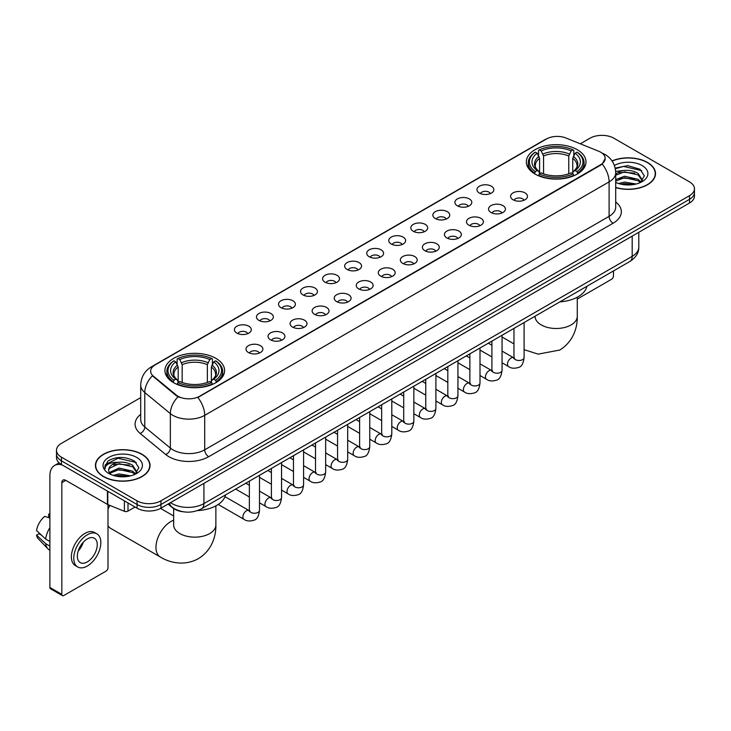 <?xml version="1.0" encoding="UTF-8"?>
<svg xmlns="http://www.w3.org/2000/svg" width="731" height="731" viewBox="0 0 731 731"><rect width="100%" height="100%" fill="white"/><g stroke="black" fill="none" stroke-linecap="round" stroke-linejoin="round"><path stroke-width="1.1" d="M215.864 358.354A29.834 17.224 0 0 0 183.353 354.617A29.834 17.224 0 0 0 164.932 370.535A29.834 17.224 0 0 0 173.676 382.715A29.834 17.224 0 0 0 206.188 386.443A29.834 17.224 0 0 0 224.6 370.535A29.834 17.224 0 0 0 215.864 358.354M577.262 149.7A29.834 17.224 0 0 0 544.75 145.972A29.834 17.224 0 0 0 526.338 161.88A29.834 17.224 0 0 0 535.074 174.06A29.834 17.224 0 0 0 567.585 177.797A29.834 17.224 0 0 0 585.997 161.88A29.834 17.224 0 0 0 577.262 149.7M479.426 193.085A8.443 4.87 180 0 1 477.754 191.705A8.443 4.87 180 0 1 480.55 185.647A8.443 4.87 180 0 1 491.369 186.195A8.443 4.87 180 0 1 493.05 191.705A8.443 4.87 180 0 1 479.426 193.085M490.346 193.596A5.062 2.924 0 0 0 488.984 192.171A5.062 2.924 0 0 0 483.995 191.421A5.062 2.924 0 0 0 480.459 193.596M457.378 205.813A8.443 4.87 180 0 1 455.705 204.442A8.443 4.87 180 0 1 458.501 198.375A8.443 4.87 180 0 1 469.32 198.923A8.443 4.87 180 0 1 470.992 204.442A8.443 4.87 180 0 1 457.378 205.813M468.288 206.325A5.062 2.924 0 0 0 466.935 204.899A5.062 2.924 0 0 0 461.937 204.159A5.062 2.924 0 0 0 458.41 206.325M435.329 218.551A8.443 4.87 180 0 1 433.657 217.171A8.443 4.87 180 0 1 436.453 211.113A8.443 4.87 180 0 1 447.271 211.652A8.443 4.87 180 0 1 448.944 217.171A8.443 4.87 180 0 1 435.329 218.551M446.239 219.053A5.062 2.924 0 0 0 444.887 217.628A5.062 2.924 0 0 0 439.888 216.888A5.062 2.924 0 0 0 436.361 219.053M413.28 231.279A8.443 4.87 180 0 1 411.608 229.899A8.443 4.87 180 0 1 414.404 223.841A8.443 4.87 180 0 1 425.223 224.38A8.443 4.87 180 0 1 426.895 229.899A8.443 4.87 180 0 1 413.28 231.279M424.19 231.782A5.062 2.924 0 0 0 422.829 230.356A5.062 2.924 0 0 0 417.84 229.616A5.062 2.924 0 0 0 414.313 231.782M391.231 244.008A8.443 4.87 180 0 1 389.55 242.628A8.443 4.87 180 0 1 392.355 236.57A8.443 4.87 180 0 1 403.174 237.118A8.443 4.87 180 0 1 404.846 242.628A8.443 4.87 180 0 1 391.231 244.008M402.141 244.51A5.062 2.924 0 0 0 400.78 243.094A5.062 2.924 0 0 0 395.791 242.345A5.062 2.924 0 0 0 392.255 244.51M369.182 256.736A8.443 4.87 180 0 1 367.501 255.357A8.443 4.87 180 0 1 370.297 249.298A8.443 4.87 180 0 1 381.116 249.847A8.443 4.87 180 0 1 382.797 255.357A8.443 4.87 180 0 1 369.182 256.736M380.093 257.248A5.062 2.924 0 0 0 378.731 255.823A5.062 2.924 0 0 0 373.742 255.082A5.062 2.924 0 0 0 370.206 257.248M347.134 269.474A8.443 4.87 180 0 1 345.452 268.094A8.443 4.87 180 0 1 348.248 262.036A8.443 4.87 180 0 1 359.067 262.575A8.443 4.87 180 0 1 360.748 268.094A8.443 4.87 180 0 1 347.134 269.474M358.044 269.977A5.062 2.924 0 0 0 356.682 268.551A5.062 2.924 0 0 0 351.693 267.811A5.062 2.924 0 0 0 348.157 269.977M325.076 282.203A8.443 4.87 180 0 1 323.404 280.823A8.443 4.87 180 0 1 326.2 274.765A8.443 4.87 180 0 1 337.018 275.304A8.443 4.87 180 0 1 338.691 280.823A8.443 4.87 180 0 1 325.076 282.203M335.995 282.705A5.062 2.924 0 0 0 334.634 281.28A5.062 2.924 0 0 0 329.644 280.54A5.062 2.924 0 0 0 326.108 282.705M303.027 294.931A8.443 4.87 180 0 1 301.355 293.551A8.443 4.87 180 0 1 304.151 287.493A8.443 4.87 180 0 1 314.97 288.041A8.443 4.87 180 0 1 316.642 293.551A8.443 4.87 180 0 1 303.027 294.931M313.937 295.434A5.062 2.924 0 0 0 312.585 294.008A5.062 2.924 0 0 0 307.587 293.268A5.062 2.924 0 0 0 304.059 295.434M280.978 307.66A8.443 4.87 180 0 1 279.306 306.28A8.443 4.87 180 0 1 282.102 300.222A8.443 4.87 180 0 1 292.921 300.77A8.443 4.87 180 0 1 294.593 306.28A8.443 4.87 180 0 1 280.978 307.66M291.888 308.171A5.062 2.924 0 0 0 290.527 306.746A5.062 2.924 0 0 0 285.538 305.997A5.062 2.924 0 0 0 282.011 308.171M258.929 320.388A8.443 4.87 180 0 1 257.257 319.018A8.443 4.87 180 0 1 260.053 312.95A8.443 4.87 180 0 1 270.872 313.498A8.443 4.87 180 0 1 272.544 319.018A8.443 4.87 180 0 1 258.929 320.388M269.84 320.9A5.062 2.924 0 0 0 268.478 319.474A5.062 2.924 0 0 0 263.489 318.734A5.062 2.924 0 0 0 259.953 320.9M236.881 333.126A8.443 4.87 180 0 1 235.199 331.746A8.443 4.87 180 0 1 237.995 325.688A8.443 4.87 180 0 1 248.823 326.227A8.443 4.87 180 0 1 250.495 331.746A8.443 4.87 180 0 1 236.881 333.126M247.791 333.628A5.062 2.924 0 0 0 246.429 332.203A5.062 2.924 0 0 0 241.44 331.463A5.062 2.924 0 0 0 237.904 333.628M513.061 199.773A8.443 4.87 180 0 1 511.389 198.393A8.443 4.87 180 0 1 514.185 192.335A8.443 4.87 180 0 1 525.004 192.883A8.443 4.87 180 0 1 526.676 198.393A8.443 4.87 180 0 1 513.061 199.773M523.972 200.276A5.062 2.924 0 0 0 522.619 198.85A5.062 2.924 0 0 0 517.621 198.11A5.062 2.924 0 0 0 514.094 200.276M491.013 212.502A8.443 4.87 180 0 1 489.341 211.122A8.443 4.87 180 0 1 492.137 205.064A8.443 4.87 180 0 1 502.955 205.612A8.443 4.87 180 0 1 504.628 211.122A8.443 4.87 180 0 1 491.013 212.502M501.923 213.013A5.062 2.924 0 0 0 500.561 211.588A5.062 2.924 0 0 0 495.572 210.848A5.062 2.924 0 0 0 492.045 213.013M468.964 225.23A8.443 4.87 180 0 1 467.283 223.86A8.443 4.87 180 0 1 470.088 217.801A8.443 4.87 180 0 1 480.907 218.341A8.443 4.87 180 0 1 482.579 223.86A8.443 4.87 180 0 1 468.964 225.23M479.874 225.742A5.062 2.924 0 0 0 478.513 224.316A5.062 2.924 0 0 0 473.524 223.576A5.062 2.924 0 0 0 469.987 225.742M446.915 237.968A8.443 4.87 180 0 1 445.234 236.588A8.443 4.87 180 0 1 448.03 230.53A8.443 4.87 180 0 1 458.849 231.069A8.443 4.87 180 0 1 460.53 236.588A8.443 4.87 180 0 1 446.915 237.968M457.825 238.47A5.062 2.924 0 0 0 456.464 237.045A5.062 2.924 0 0 0 451.475 236.305A5.062 2.924 0 0 0 447.939 238.47M424.866 250.696A8.443 4.87 180 0 1 423.185 249.317A8.443 4.87 180 0 1 425.981 243.259A8.443 4.87 180 0 1 436.8 243.798A8.443 4.87 180 0 1 438.481 249.317A8.443 4.87 180 0 1 424.866 250.696M435.777 251.199A5.062 2.924 0 0 0 434.415 249.774A5.062 2.924 0 0 0 429.426 249.033A5.062 2.924 0 0 0 425.89 251.199M402.808 263.425A8.443 4.87 180 0 1 401.136 262.045A8.443 4.87 180 0 1 403.932 255.987A8.443 4.87 180 0 1 414.751 256.535A8.443 4.87 180 0 1 416.423 262.045A8.443 4.87 180 0 1 402.808 263.425M413.728 263.928A5.062 2.924 0 0 0 412.366 262.511A5.062 2.924 0 0 0 407.377 261.762A5.062 2.924 0 0 0 403.841 263.928M380.76 276.154A8.443 4.87 180 0 1 379.087 274.774A8.443 4.87 180 0 1 381.884 268.716A8.443 4.87 180 0 1 392.702 269.264A8.443 4.87 180 0 1 394.375 274.774A8.443 4.87 180 0 1 380.76 276.154M391.67 276.665A5.062 2.924 0 0 0 390.317 275.24A5.062 2.924 0 0 0 385.319 274.5A5.062 2.924 0 0 0 381.792 276.665M358.711 288.891A8.443 4.87 180 0 1 357.039 287.511A8.443 4.87 180 0 1 359.835 281.453A8.443 4.87 180 0 1 370.654 281.992A8.443 4.87 180 0 1 372.326 287.511A8.443 4.87 180 0 1 358.711 288.891M369.621 289.394A5.062 2.924 0 0 0 368.26 287.968A5.062 2.924 0 0 0 363.27 287.228A5.062 2.924 0 0 0 359.743 289.394M336.662 301.62A8.443 4.87 180 0 1 334.99 300.24A8.443 4.87 180 0 1 337.786 294.182A8.443 4.87 180 0 1 348.605 294.721A8.443 4.87 180 0 1 350.277 300.24A8.443 4.87 180 0 1 336.662 301.62M347.572 302.122A5.062 2.924 0 0 0 346.211 300.697A5.062 2.924 0 0 0 341.222 299.957A5.062 2.924 0 0 0 337.685 302.122M314.613 314.348A8.443 4.87 180 0 1 312.932 312.969A8.443 4.87 180 0 1 315.728 306.91A8.443 4.87 180 0 1 326.556 307.459A8.443 4.87 180 0 1 328.228 312.969A8.443 4.87 180 0 1 314.613 314.348M325.523 314.851A5.062 2.924 0 0 0 324.162 313.425A5.062 2.924 0 0 0 319.173 312.685A5.062 2.924 0 0 0 315.637 314.851M292.564 327.077A8.443 4.87 180 0 1 290.883 325.697A8.443 4.87 180 0 1 293.679 319.639A8.443 4.87 180 0 1 304.498 320.187A8.443 4.87 180 0 1 306.179 325.697A8.443 4.87 180 0 1 292.564 327.077M303.475 327.589A5.062 2.924 0 0 0 302.113 326.163A5.062 2.924 0 0 0 297.124 325.423A5.062 2.924 0 0 0 293.588 327.589M270.507 339.805A8.443 4.87 180 0 1 268.834 338.435A8.443 4.87 180 0 1 271.63 332.377A8.443 4.87 180 0 1 282.449 332.916A8.443 4.87 180 0 1 284.131 338.435A8.443 4.87 180 0 1 270.507 339.805M281.426 340.317A5.062 2.924 0 0 0 280.064 338.892A5.062 2.924 0 0 0 275.075 338.151A5.062 2.924 0 0 0 271.539 340.317M248.458 352.543A8.443 4.87 180 0 1 246.786 351.163A8.443 4.87 180 0 1 249.582 345.105A8.443 4.87 180 0 1 260.4 345.644A8.443 4.87 180 0 1 262.073 351.163A8.443 4.87 180 0 1 248.458 352.543M259.377 353.046A5.062 2.924 0 0 0 258.016 351.62A5.062 2.924 0 0 0 253.027 350.88A5.062 2.924 0 0 0 249.49 353.046M598.716 151.244A15.196 8.772 180 0 1 600.745 152.231A15.196 8.772 180 0 1 605.195 158.435A15.196 8.772 180 0 1 600.745 164.639L199.545 396.266A15.196 8.772 180 0 1 176.345 395.096L153.4 376.173A15.196 8.772 180 0 1 150.65 371.147A15.196 8.772 180 0 1 155.1 364.943L546.477 138.981A15.196 8.772 180 0 1 565.94 137.995L598.716 151.244M183.262 511.782A16.886 9.75 180 0 1 172.58 507.798L168.066 504.07M615.703 187.611A27.303 15.762 0 0 0 655.506 173.603A27.303 15.762 0 0 0 647.511 162.456A27.303 15.762 0 0 0 612.03 160.911M142.033 454.289A27.303 15.762 0 0 0 112.282 450.881A27.303 15.762 0 0 0 95.423 465.437A27.303 15.762 0 0 0 103.427 476.585A27.303 15.762 0 0 0 133.17 480.002A27.303 15.762 0 0 0 150.029 465.437A27.303 15.762 0 0 0 142.033 454.289M605.195 158.435L602.216 164.018L600.745 165.087L197.836 397.49A19.7 11.376 60 0 1 204.717 415.345A22.515 13.003 180 0 1 172.881 415.345A22.515 13.003 180 0 1 170.35 413.609L144.784 392.52A22.515 13.003 180 0 1 140.708 385.063L140.708 419.539A22.515 13.003 0 0 0 144.784 426.995L170.35 448.076A22.515 13.003 0 0 0 172.881 449.812A22.515 13.003 0 0 0 204.717 449.812L609.106 216.339A22.515 13.003 0 0 0 615.703 207.147L615.703 172.68A22.515 13.003 180 0 1 609.106 181.873A19.7 11.376 -120 0 0 602.216 164.018M140.708 397.609L61.431 443.379A16.886 9.75 0 0 0 56.488 450.269L56.488 457.624A16.886 9.75 0 0 0 61.431 464.523L137.053 508.182L137.053 504.5A16.886 9.75 0 0 0 160.939 504.5L689.507 199.335A16.886 9.75 0 0 0 694.45 192.445A16.886 9.75 0 0 1 689.507 199.335L160.939 504.5A16.886 9.75 0 0 1 137.053 504.5L61.431 460.841L137.053 504.5L137.053 500.826A16.886 9.75 0 0 0 160.939 500.826L689.507 195.661A16.886 9.75 0 0 0 694.45 188.772A16.886 9.75 0 0 0 689.507 181.873L613.885 138.214A16.886 9.75 0 0 0 589.999 138.214L580.313 143.806M56.488 453.951A16.886 9.75 0 0 0 61.431 460.841A16.886 9.75 0 0 1 56.488 453.951M179.762 397.49L176.345 395.763L152.377 375.807A19.7 13.176 129.5 0 0 144.784 392.52L144.784 426.995A5.629 3.765 -50.5 0 1 140.169 433.456A28.143 16.246 180 0 1 140.708 414.386M56.488 450.269A16.886 9.75 0 0 0 61.431 457.167L137.053 500.826M137.053 508.182A16.886 9.75 0 0 0 160.939 508.182L689.507 203.017A16.886 9.75 0 0 0 694.45 196.118L694.45 188.772M615.703 187.428A27.02 15.598 0 0 0 655.232 173.603A27.02 15.598 0 0 0 647.31 162.574A27.02 15.598 0 0 0 612.13 161.067M618.6 183.527L624.566 182.074L636.134 184.011M620.939 184.175L624.566 183.536L633.713 184.523M615.703 179.579L624.566 176.235L638.163 179.314L641.06 182.074M615.703 181.041L624.566 177.697L638.163 180.767L640.301 182.576M615.657 171.374L623.781 170.487A14.072 8.123 0 0 0 615.703 174.481M623.781 170.487C629.181 169.921 633.978 170.917 638.163 173.475L642.284 179.954L642.183 181.032M615.703 175.202L624.566 171.858L638.163 174.937L642.238 180.685M615.703 181.973L616.498 182.75M615.703 182.384A19.7 11.376 0 0 0 642.138 181.644A19.7 11.376 0 0 0 642.138 165.562A19.7 11.376 0 0 0 614.405 165.489M640.539 182.476L644.322 175.815L640 169.263L627.682 165.617L615.182 168.093M615.319 168.715L623.561 166.421L641.736 170.652M619.212 173.064L623.561 172.251L634.709 173.192M619.212 178.894L623.561 178.09L634.709 179.031M621.313 184.258L633.494 184.559M577.28 299.061L611.491 279.306A2.814 1.626 120 0 0 613.483 275.861L613.483 270.936M103.619 476.466A27.02 15.598 0 0 0 133.069 479.847A27.02 15.598 0 0 0 149.745 465.437A27.02 15.598 0 0 0 141.832 454.408A27.02 15.598 0 0 0 112.391 451.027A27.02 15.598 0 0 0 95.706 465.437A27.02 15.598 0 0 0 103.619 476.466M113.122 475.369L119.089 473.907L130.648 475.854M115.452 476.009L119.089 475.369L128.227 476.356M109.321 472.509L119.089 468.078L132.676 471.148L135.573 473.907M109.814 473.313L119.089 469.53L132.676 472.61L134.815 474.419M135.052 474.309L138.844 467.648L134.522 461.097C125.257 456.318 116.43 456.263 108.033 460.932L104.78 466.871L105.09 468.781C105.273 464.505 109.677 462.348 118.303 462.321A14.072 8.123 0 0 0 108.654 470.033A14.072 8.123 0 0 0 109.339 472.537L111.021 474.583M118.303 462.321C123.703 461.754 128.492 462.75 132.676 465.309L136.798 471.797L136.697 472.866M108.654 470.197L109.138 468.47L119.089 463.692L132.676 466.771L136.752 472.528M136.66 457.396A19.7 11.376 0 0 0 108.8 457.396A19.7 11.376 0 0 0 108.8 473.478A19.7 11.376 0 0 0 136.66 473.478A19.7 11.376 0 0 0 136.66 457.396M104.789 467.008L105.401 464.605L118.084 458.255L136.258 462.485M113.734 464.898L118.084 464.094L129.223 465.035M113.734 470.737L118.084 469.932L129.223 470.874M115.827 476.091L128.016 476.393M534.535 173.74L535.339 171.611A26.791 15.47 0 0 1 535.339 152.149L537.175 153.218A24.205 13.971 0 0 0 537.175 170.542L539.003 171.584L539.588 173.75M539.588 172.863L539.588 158.316L537.175 153.218M538.519 155.52L538.519 150.312L539.314 149.855A26.791 15.47 0 0 1 573.022 149.855L571.176 150.915A24.205 13.971 0 0 0 541.159 150.915L543.562 156.014L543.562 173.814M568.773 173.814L568.773 156.014L571.176 150.915M559.891 301.876A30.958 17.873 0 0 0 586.902 286.278M538.519 175.285A27.915 16.119 0 0 0 573.817 175.285L573.022 173.905A26.791 15.47 0 0 1 539.314 173.905L538.519 175.769M573.817 175.769L573.817 175.285M535.339 152.149L534.535 152.605A27.915 16.119 0 0 0 528.248 162.803A27.915 16.119 0 0 0 534.535 172.991M573.022 149.855L573.817 150.312L573.817 155.52M539.314 173.905L541.159 172.845A24.205 13.971 0 0 0 571.176 172.845L573.022 173.905M537.175 170.542L535.339 171.611M541.159 150.915L539.314 149.855M539.003 156.352A21.647 12.5 0 0 0 539.003 171.584L539.103 171.648C536.024 168.669 534.772 166.65 535.339 165.59A20.824 12.025 0 0 1 539.588 158.316M577.801 172.991A27.915 16.119 0 0 0 584.087 162.803A27.915 16.119 0 0 0 577.801 152.605L576.997 152.149A26.791 15.47 0 0 1 576.997 171.611L577.801 173.74M576.997 171.611L575.16 170.542A24.205 13.971 0 0 0 575.16 153.218L576.997 152.149M575.16 153.218L572.748 158.316L572.748 172.863L573.342 171.584L575.16 170.542M572.748 158.316A20.824 12.025 0 0 1 576.997 165.59C577.563 166.659 576.311 168.678 573.232 171.648L573.342 171.584A21.647 12.5 0 0 0 573.342 156.352M572.748 173.75L572.748 172.863M107.996 506.08A15.479 8.936 -60 0 1 108.544 504.883M109.778 505.386A21.108 12.189 120 0 0 107.996 509.416M107.996 525.79A21.108 12.189 120 0 0 110.582 528.303L160.336 557.022A21.108 12.189 -60 0 1 157.101 540.108A21.108 12.189 -60 0 1 170.89 521.514A21.108 12.189 -60 0 1 173.658 520.207M173.137 382.395L173.941 380.266A26.791 15.47 0 0 1 173.941 360.803L175.778 361.872A24.205 13.971 0 0 0 175.778 379.197L177.596 380.23L178.19 382.404M178.19 381.518L178.19 366.971L175.778 361.872M177.121 364.175L177.121 358.967L177.916 358.51A26.791 15.47 0 0 1 211.615 358.51L209.779 359.57A24.205 13.971 0 0 0 179.762 359.57L182.165 364.668L182.165 382.459M207.366 382.459L207.366 364.668L209.779 359.57M197.525 510.585A30.958 17.873 0 0 0 225.504 494.933M177.121 383.939A27.915 16.119 0 0 0 212.419 383.939L211.615 382.56A26.791 15.47 0 0 1 177.916 382.56L177.121 384.415M212.419 384.415L212.419 383.939M173.941 360.803L173.137 361.26A27.915 16.119 0 0 0 166.851 371.449A27.915 16.119 0 0 0 173.137 381.646M211.615 358.51L212.419 358.967L212.419 364.175M177.916 382.56L179.762 381.5A24.205 13.971 0 0 0 209.779 381.5L211.615 382.56M175.778 379.197L173.941 380.266M179.762 359.57L177.916 358.51M177.596 365.007A21.647 12.5 0 0 0 177.596 380.23L177.697 380.303C174.627 377.324 173.375 375.305 173.941 374.245A20.824 12.025 0 0 1 178.19 366.971M216.403 381.646A27.915 16.119 0 0 0 222.69 371.449A27.915 16.119 0 0 0 216.403 361.26L215.599 360.803A26.791 15.47 0 0 1 215.599 380.266L216.403 382.395M215.599 380.266L213.754 379.197A24.205 13.971 0 0 0 213.754 361.872L215.599 360.803M213.754 361.872L211.35 366.971L211.35 381.518L211.935 380.23L213.754 379.197M211.35 366.971A20.824 12.025 0 0 1 215.59 374.245C216.166 375.314 214.905 377.333 211.835 380.303L211.935 380.23A21.647 12.5 0 0 0 211.935 365.007M211.35 382.404L211.35 381.518M127.998 502.955L127.998 511.106L135.061 507.031M62.272 465.007A22.515 13.003 -120 0 0 54.551 465.473A22.515 13.003 -120 0 0 49.891 475.78L49.891 587.459L61.833 594.358L61.833 482.67A5.629 3.253 60 0 1 62.994 480.093A5.629 3.253 60 0 1 65.808 480.377L107.43 504.399L107.43 491.077M61.833 594.358A2.814 1.626 120 0 0 62.409 595.646L50.476 588.747A2.814 1.626 -60 0 1 49.891 587.459M62.409 595.646A2.814 1.626 120 0 0 63.816 595.5L106.013 571.149A2.814 1.626 120 0 0 107.996 567.695L107.996 504.664M127.998 511.106A2.814 1.626 180 0 1 124.398 511.289L107.804 504.582A2.814 1.626 180 0 1 107.43 504.399M87.3 561.911A14.072 8.123 120 0 0 96.492 549.511A14.072 8.123 120 0 0 94.336 538.235A14.072 8.123 120 0 0 87.3 538.93A14.072 8.123 120 0 0 78.107 551.329A14.072 8.123 120 0 0 80.264 562.605A14.072 8.123 120 0 0 87.3 561.911M78.208 551A14.072 8.123 120 0 0 83.261 542.256M49.891 514.469L48.694 514.103L48.694 516.927L49.891 517.621M96.876 533.84L94.482 532.46A19.134 11.047 120 0 0 84.915 533.411A19.134 11.047 120 0 0 72.415 550.279A19.134 11.047 120 0 0 75.348 565.611L77.733 566.991A19.134 11.047 120 0 0 87.3 566.041A19.134 11.047 120 0 0 99.809 549.182A19.134 11.047 120 0 0 96.876 533.84A19.134 11.047 120 0 0 87.3 534.79A19.134 11.047 120 0 0 74.8 551.658A19.134 11.047 120 0 0 77.733 566.991M49.891 527.627A18.577 10.727 120 0 0 45.66 539.067L36.55 530.542A14.638 8.452 120 0 1 44.719 516.397L49.891 517.968M49.891 541.507L45.66 539.067M41.475 535.156L38.999 533.731L36.55 535.138L45.66 543.663L49.891 546.103M45.66 543.663A18.577 10.727 120 0 0 47.954 548.853A18.577 10.727 120 0 0 49.361 549.959L49.891 550.269M49.891 513.774A14.638 8.452 120 0 0 48.694 514.103M36.55 535.138A14.638 8.452 120 0 0 38.277 538.784L47.954 548.853M153.4 376.173L153.4 376.84M176.345 395.096L176.345 395.763M199.545 396.266L199.545 396.723M208.701 456.711A5.629 3.253 60 0 1 204.717 449.812L204.717 415.345L609.106 181.873L609.106 216.339A5.629 3.253 60 0 0 613.081 223.238L208.701 456.711A28.143 16.246 180 0 1 168.898 456.711A28.143 16.246 180 0 1 165.745 454.536L140.169 433.456M615.703 172.68C615.319 164.585 611.756 158.517 605.021 154.469L602.18 153.09A19.7 9.229 112 0 0 601.915 152.989M153.428 366.085A19.7 11.376 -120 0 0 151.39 366.852C144.647 370.9 141.092 376.968 140.708 385.063M151.39 366.852L544.823 139.703A19.7 11.376 60 0 1 546.313 139.073M178.026 396.805A19.7 13.176 129.5 0 0 170.35 413.609L170.35 448.076A5.629 3.765 -50.5 0 1 165.745 454.536M615.703 201.994A28.143 16.246 180 0 1 613.081 223.238M160.939 500.826L160.939 508.182M689.507 195.661L689.507 203.017M61.431 457.167L61.431 464.523M170.57 502.617A22.515 13.003 0 0 0 172.077 503.586A22.515 13.003 0 0 0 203.922 503.586L632.187 256.325A22.515 13.003 0 0 0 638.784 247.133C638.949 252.725 635.97 257.504 629.857 261.479L201.592 508.739A11.257 6.497 60 0 0 203.922 503.586L203.922 483.365M632.187 236.104L632.187 256.325A11.257 6.497 60 0 1 629.857 261.479M169.656 503.147A11.257 7.529 129.5 0 0 171.621 506.802L168.203 503.988M577.28 297.206L577.28 316.304A21.108 12.189 180 0 1 571.094 324.92A21.108 12.189 180 0 1 541.242 324.92A21.108 12.189 180 0 1 535.065 316.304L535.11 317.126M568.773 156.014A20.824 12.025 0 0 0 543.562 156.014M569.358 154.049A21.647 12.5 0 0 0 542.978 154.049M215.873 505.861L215.873 524.959A21.108 12.189 180 0 1 209.696 533.575A21.108 12.189 180 0 1 179.844 533.575A21.108 12.189 180 0 1 173.658 524.959L173.704 525.781M207.366 364.668A20.824 12.025 0 0 0 182.165 364.668M207.96 362.704A21.647 12.5 0 0 0 181.58 362.704M524.1 322.535L524.1 357.55A5.062 2.924 180 0 1 522.382 359.743A5.062 2.924 180 0 1 515.446 359.625A5.062 2.924 180 0 1 513.966 357.55L513.802 358.647L514.258 358.272M524.1 357.55C523.405 363.435 521.587 366.724 518.635 367.41C514.45 368.707 511.088 368.415 508.538 366.533A5.062 2.924 -60 0 1 507.762 362.475A5.062 2.924 -60 0 1 511.07 358.007A5.062 2.924 -60 0 1 511.298 357.888A5.062 2.924 -60 0 1 513.61 357.761L514.633 358.163M502.051 335.273L502.051 370.279A5.062 2.924 180 0 1 500.333 372.472A5.062 2.924 180 0 1 493.398 372.353A5.062 2.924 180 0 1 491.917 370.279L491.753 371.375L492.21 371.001M502.051 370.279C501.356 376.163 499.529 379.453 496.587 380.138C492.402 381.436 489.039 381.143 486.49 379.27A5.062 2.924 -60 0 1 485.713 375.204A5.062 2.924 -60 0 1 489.021 370.745A5.062 2.924 -60 0 1 489.249 370.617A5.062 2.924 -60 0 1 491.552 370.489L492.584 370.9M480.002 348.002L480.002 383.017A5.062 2.924 180 0 1 478.284 385.21A5.062 2.924 180 0 1 471.349 385.082A5.062 2.924 180 0 1 469.869 383.017L469.704 384.104L470.161 383.729M480.002 383.017C479.308 388.892 477.48 392.181 474.529 392.867C470.353 394.164 466.981 393.872 464.441 391.999A5.062 2.924 -60 0 1 463.664 387.933A5.062 2.924 -60 0 1 466.972 383.473A5.062 2.924 -60 0 1 467.2 383.355A5.062 2.924 -60 0 1 469.503 383.218L470.536 383.629M457.944 360.73L457.944 395.745A5.062 2.924 180 0 1 456.235 397.938A5.062 2.924 180 0 1 449.3 397.81A5.062 2.924 180 0 1 447.82 395.745L447.655 396.842L448.103 396.467M457.944 395.745C457.25 401.63 455.431 404.91 452.48 405.604C448.295 406.893 444.932 406.6 442.392 404.727A5.062 2.924 -60 0 1 441.615 400.67A5.062 2.924 -60 0 1 444.923 396.202A5.062 2.924 -60 0 1 445.152 396.083A5.062 2.924 -60 0 1 447.454 395.955L448.487 396.357M435.895 373.459L435.895 408.474A5.062 2.924 180 0 1 434.187 410.667A5.062 2.924 180 0 1 427.251 410.539A5.062 2.924 180 0 1 425.762 408.474L425.606 409.57L426.054 409.196M435.895 408.474C435.201 414.358 433.382 417.639 430.431 418.333C426.246 419.631 422.883 419.338 420.343 417.456A5.062 2.924 -60 0 1 419.567 413.399A5.062 2.924 -60 0 1 422.874 408.931A5.062 2.924 -60 0 1 423.094 408.812A5.062 2.924 -60 0 1 425.405 408.684L426.438 409.086M413.847 386.196L413.847 421.202A5.062 2.924 180 0 1 412.129 423.395A5.062 2.924 180 0 1 405.202 423.276A5.062 2.924 180 0 1 403.713 421.202L403.558 422.299L404.005 421.924M413.847 421.202C413.152 427.087 411.334 430.376 408.382 431.062C404.197 432.359 400.835 432.067 398.285 430.184A5.062 2.924 -60 0 1 397.509 426.127A5.062 2.924 -60 0 1 400.826 421.668A5.062 2.924 -60 0 1 401.045 421.54A5.062 2.924 -60 0 1 403.357 421.412L404.38 421.824M391.798 398.925L391.798 433.94A5.062 2.924 180 0 1 390.08 436.133A5.062 2.924 180 0 1 383.154 436.005A5.062 2.924 180 0 1 381.664 433.94L381.5 435.027L381.957 434.653M391.798 433.94C391.103 439.815 389.285 443.105 386.334 443.79C382.149 445.088 378.786 444.795 376.237 442.922A5.062 2.924 -60 0 1 375.46 438.856A5.062 2.924 -60 0 1 378.768 434.397A5.062 2.924 -60 0 1 378.996 434.269A5.062 2.924 -60 0 1 381.308 434.141L382.331 434.552M369.749 411.654L369.749 446.668A5.062 2.924 180 0 1 368.031 448.861A5.062 2.924 180 0 1 361.096 448.733A5.062 2.924 180 0 1 359.615 446.668L359.451 447.756L359.908 447.381M369.749 446.668C369.054 452.553 367.227 455.833 364.285 456.528C360.1 457.816 356.737 457.524 354.188 455.651A5.062 2.924 -60 0 1 353.411 451.594A5.062 2.924 -60 0 1 356.719 447.125A5.062 2.924 -60 0 1 356.947 447.006A5.062 2.924 -60 0 1 359.25 446.879L360.282 447.281M347.7 424.382L347.7 459.397A5.062 2.924 180 0 1 345.982 461.59A5.062 2.924 180 0 1 339.047 461.462A5.062 2.924 180 0 1 337.567 459.397L337.402 460.493L337.859 460.119M347.7 459.397C347.006 465.281 345.178 468.562 342.236 469.256C338.051 470.545 334.679 470.261 332.139 468.379A5.062 2.924 -60 0 1 331.362 464.322A5.062 2.924 -60 0 1 334.67 459.854A5.062 2.924 -60 0 1 334.899 459.735A5.062 2.924 -60 0 1 337.201 459.607L338.234 460.009M325.651 437.111L325.651 472.125A5.062 2.924 180 0 1 323.934 474.318A5.062 2.924 180 0 1 316.998 474.2A5.062 2.924 180 0 1 315.518 472.125L315.353 473.222L315.81 472.847M325.651 472.125C324.957 478.01 323.129 481.3 320.178 481.985C316.002 483.282 312.63 482.99 310.09 481.108A5.062 2.924 -60 0 1 309.314 477.051A5.062 2.924 -60 0 1 312.621 472.582A5.062 2.924 -60 0 1 312.85 472.464A5.062 2.924 -60 0 1 315.152 472.336L316.185 472.738M303.593 449.848L303.593 484.854A5.062 2.924 180 0 1 301.885 487.047A5.062 2.924 180 0 1 294.949 486.928A5.062 2.924 180 0 1 293.469 484.854L293.305 485.951L293.752 485.576M303.593 484.854C302.899 490.739 301.081 494.028 298.129 494.713C293.944 496.011 290.582 495.719 288.041 493.845A5.062 2.924 -60 0 1 287.265 489.779A5.062 2.924 -60 0 1 290.572 485.32A5.062 2.924 -60 0 1 290.792 485.192A5.062 2.924 -60 0 1 293.104 485.064L294.136 485.475M281.545 462.577L281.545 497.592A5.062 2.924 180 0 1 279.827 499.785A5.062 2.924 180 0 1 272.901 499.657A5.062 2.924 180 0 1 271.411 497.592L271.256 498.679L271.704 498.304M281.545 497.592C280.85 503.467 279.032 506.757 276.08 507.442C271.895 508.739 268.533 508.447 265.983 506.574A5.062 2.924 -60 0 1 265.207 502.508A5.062 2.924 -60 0 1 268.524 498.049A5.062 2.924 -60 0 1 268.743 497.93A5.062 2.924 -60 0 1 271.055 497.793L272.078 498.204M259.496 475.305L259.496 510.32A5.062 2.924 180 0 1 257.778 512.513A5.062 2.924 180 0 1 250.852 512.385A5.062 2.924 180 0 1 249.362 510.32L249.198 511.417L249.655 511.042M259.496 510.32C258.801 516.205 256.983 519.485 254.032 520.18C249.847 521.468 246.484 521.176 243.935 519.302A5.062 2.924 -60 0 1 243.158 515.245A5.062 2.924 -60 0 1 246.475 510.777A5.062 2.924 -60 0 1 246.694 510.658A5.062 2.924 -60 0 1 249.006 510.53L250.029 510.932M61.833 482.67L65.808 480.377M107.804 491.296L107.804 504.582M124.398 511.289L124.398 500.872M544.823 139.703L548.433 138.022M201.592 508.739C192.527 513.29 183.472 513.29 174.417 508.739L171.621 506.802M638.784 247.133L638.784 232.294M655.232 175.86L655.232 173.603M149.745 467.694L149.745 465.437M95.706 467.694L95.706 465.437M577.28 316.304C577.563 326.903 573.625 341.541 559.727 350.048L538.126 354.133L524.1 349.656M513.966 343.89L502.051 337.009M528.248 167.947L528.248 162.803M584.087 167.947L584.087 162.803M215.873 524.959C216.157 535.558 212.218 550.196 198.329 558.694C184.02 566.479 169.373 562.568 160.336 557.022M166.851 376.602L166.851 371.449M222.69 376.602L222.69 371.449M173.658 515.976L160.546 508.401M173.658 508.593L173.658 524.959M508.538 366.533L502.051 362.786M491.917 356.938L480.002 350.058M513.966 328.393L513.966 357.55M513.61 357.761L502.051 351.09M491.917 345.242L488.354 343.177M486.49 379.27L480.002 375.515M469.869 369.667L457.944 362.786M491.917 341.121L491.917 370.279M491.552 370.489L480.002 363.819M469.869 357.971L466.296 355.906M464.441 391.999L457.944 388.252M447.82 382.395L435.895 375.515M469.869 353.85L469.869 383.017M469.503 383.218L457.944 376.547M447.82 370.699L444.247 368.643M442.392 404.727L435.895 400.981M425.762 395.133L413.847 388.252M447.82 366.578L447.82 395.745M447.454 395.955L435.895 389.276M425.762 383.428L422.198 381.372M420.343 417.456L413.847 413.709M403.713 407.861L391.798 400.981M425.762 379.316L425.762 408.474M425.405 408.684L413.847 402.013M403.713 396.165L400.149 394.1M398.285 430.184L391.798 426.438M381.664 420.59L369.749 413.709M403.713 392.044L403.713 421.202M403.357 421.412L391.798 414.742M381.664 408.894L378.101 406.829M376.237 442.922L369.749 439.167M359.615 433.319L347.7 426.438M381.664 404.773L381.664 433.94M381.308 434.141L369.749 427.471M359.615 421.623L356.052 419.567M354.188 455.651L347.7 451.904M337.567 446.056L325.651 439.167M359.615 417.502L359.615 446.668M359.25 446.879L347.7 440.199M337.567 434.351L334.003 432.295M332.139 468.379L325.651 464.633M315.518 458.785L303.593 451.904M337.567 430.23L337.567 459.397M337.201 459.607L325.651 452.937M315.518 447.08L311.945 445.024M310.09 481.108L303.593 477.361M293.469 471.513L281.545 464.633M315.518 442.968L315.518 472.125M315.152 472.336L303.593 465.665M293.469 459.817L289.896 457.752M288.041 493.845L281.545 490.09M271.411 484.242L259.496 477.361M293.469 455.696L293.469 484.854M293.104 485.064L281.545 478.394M271.411 472.546L267.848 470.481M265.983 506.574L259.496 502.827M249.362 496.97L235.665 489.066M271.411 468.425L271.411 497.592M271.055 497.793L259.496 491.122M249.362 485.274L245.799 483.218M243.935 519.302L218.222 504.454M249.362 481.153L249.362 510.32M249.006 510.53L224.993 496.66M54.551 465.473L59.11 462.842"/></g></svg>

